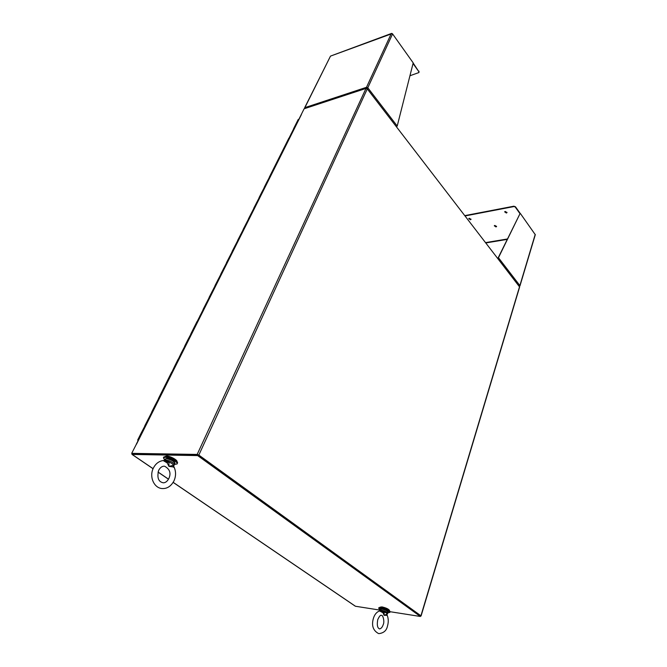 <?xml version="1.0" encoding="UTF-8"?>
<svg xmlns="http://www.w3.org/2000/svg" width="667" height="667" viewBox="0 0 667 667"><rect width="100%" height="100%" fill="white"/><g stroke="black" fill="none" stroke-linecap="round" stroke-linejoin="round"><path stroke-width="1" d="M174.479 464.39L177.038 463.974C178.514 462.389 169.285 457.212 165.074 457.295L163.432 457.779L164.699 460.072M177.105 463.815L177.422 463.156C178.906 461.564 169.676 456.386 165.466 456.47L163.749 457.112M387.986 612.706L389.853 612.423C389.128 610.78 386.176 609.338 381.015 608.104L378.706 608.321L379.99 609.846M389.887 612.314L390.078 611.714C389.353 610.063 386.41 608.621 381.241 607.395L378.898 607.72M176.955 461.647C177.747 460.138 170.118 455.978 166.658 456.045L165.241 456.47M389.511 610.705L389.536 610.613C388.919 609.196 386.401 607.954 381.974 606.903L379.957 607.195M173.187 482.341L355.461 606.253L379.915 610.097M390.087 611.706L420.377 616.475L197.674 455.586L132.141 454.435L131.899 453.51M420.377 616.475L420.569 615.833L198.007 454.844L197.674 455.586M198.007 454.844L132.416 453.727M420.51 616.025L420.919 615.791L198.833 455.061L367.284 88.903L519.635 286.985L421.069 615.983M301.117 114.824L304.11 108.788L365.975 88.436L367.284 88.903M365.975 88.436L197.174 454.427L198.833 455.061M197.174 454.427L131.691 453.36L197.74 454.836M198.299 455.052L420.443 615.783M136.293 444.372L131.691 453.36M505.252 211.456L506.978 212.631L506.395 213.031L504.661 211.856L505.252 211.456M504.761 211.706L507.012 212.381M469.301 218.259L470.994 219.418L470.468 219.777L468.776 218.609L469.301 218.259M468.876 218.459L471.027 219.176M494.856 225.421L496.548 226.563L495.981 226.93L494.297 225.796L494.856 225.421M494.397 225.638L496.573 226.321M520.352 213.623L515.499 206.803L513.848 206.203L515.374 207.212L519.993 213.698L497.857 258.471M513.723 206.612L465.099 215.933M519.993 213.698L498.249 258.137M519.968 285.868L535.293 234.709L520.452 213.607M513.848 206.203L464.857 215.616M535.226 234.367L519.876 285.576L498.733 258.071L498.157 258.279M366.867 87.777L366.491 87.294L367.809 87.769L366.416 87.861L366.375 88.403M305.002 108.496L304.877 107.629L330.432 56.245M304.961 108.446L304.877 107.629L366.491 87.294L366.416 87.861M409.947 75.746L418.918 72.553L418.776 71.569L413.04 63.523M330.607 56.07L392.196 33.575M366.491 87.294L391.229 33.675L392.58 33.917L413.198 62.89L397.215 126.03L396.44 126.772M413.165 63.023L418.776 71.569M418.993 72.294L418.951 71.152M367.3 87.936L367.175 88.361M392.58 33.917L367.809 87.769L367.183 88.094M367.459 88.236L367.15 88.761M144.772 426.196L141.212 432.991L141.904 433.025L141.271 433.191M138.369 440.087L137.677 440.045L137.944 440.428M148.182 419.076L148.883 419.076L148.241 419.268M144.906 425.921L145.406 426.021L144.906 425.921M158.488 398.808L155.052 405.353L155.736 405.369L155.103 405.569M151.826 412.106L152.326 412.198L151.826 412.106M161.789 391.896L162.49 391.879L161.848 392.096M158.638 398.507L159.13 398.599L158.638 398.507M168.426 378.639L169.126 378.614L168.484 378.848M165.333 385.142L165.816 385.226L165.333 385.142M178.181 359.163L174.971 365.583L175.654 365.566L175.004 365.808M171.919 371.986L172.403 372.069L171.919 371.986M184.601 346.648L181.391 352.751L182.083 352.726L181.432 352.985M178.397 359.046L178.881 359.121L178.397 359.046M190.87 334.125L187.719 340.12L188.402 340.095L187.752 340.362M184.767 346.315L185.251 346.381L184.767 346.315M197.007 321.577L193.939 327.697L194.622 327.655L193.972 327.939M191.045 333.783L191.521 333.85L191.045 333.783M200.058 315.491L200.75 315.416L200.092 315.708M197.215 321.452L197.699 321.511L197.215 321.452M206.086 303.443L206.778 303.368L206.12 303.677M203.293 309.313L203.777 309.371L203.293 309.313M212.023 291.596L212.715 291.504L212.056 291.821M209.28 297.357L209.755 297.415L209.28 297.357M217.867 279.923L218.559 279.832L217.892 280.157M215.174 285.593L215.641 285.643L215.174 285.593M223.62 268.426L224.312 268.326L223.653 268.659M220.977 274.004L221.444 274.054L220.977 274.004M229.29 257.103L229.982 256.995L229.315 257.345M226.688 262.598L227.155 262.64L226.688 262.598M234.876 245.948L235.559 245.84L234.901 246.198M232.316 251.351L232.783 251.401L232.316 251.351M240.378 234.967L241.062 234.851L240.395 235.209M237.861 240.287L238.319 240.32L237.861 240.287M245.798 224.145L246.482 224.02L245.815 224.395M243.322 229.373L243.78 229.415L243.322 229.373M251.142 213.482L251.818 213.348L251.151 213.732M248.699 218.626L249.158 218.659L248.699 218.626M256.403 202.968L257.078 202.835L256.411 203.227M254.002 208.037L254.46 208.071L254.002 208.037M264.165 187.744L261.606 192.58L262.264 192.471L261.597 192.871M259.23 197.607L259.688 197.632L259.23 197.607M269.235 177.614L266.717 182.374L267.375 182.258L266.708 182.658M264.382 187.319L264.832 187.344L264.382 187.319M271.744 172.336L272.419 172.186L271.744 172.603M269.451 177.18L269.91 177.205L269.451 177.18M276.713 162.423L277.38 162.256L276.713 162.681M274.462 167.184L274.912 167.209L274.462 167.184M281.607 152.635L282.283 152.476L281.607 152.901M279.39 157.329L279.84 157.345L279.39 157.329M286.435 142.996L287.11 142.821L286.435 143.255M284.259 147.615L284.701 147.632L284.259 147.615M291.204 133.483L291.871 133.308L291.204 133.75M289.053 138.036L289.495 138.044L289.053 138.036M295.898 124.104L296.565 123.92L295.898 124.37M293.788 128.589L294.23 128.598L293.788 128.589M171.702 372.094L158.438 398.591M288.828 138.219L269.243 177.322M298.891 119.276L298.224 119.726M151.684 412.389L144.714 425.996M171.761 372.303L174.971 365.583M178.231 359.371L181.391 352.751M197.04 321.802L203.118 309.671M209.096 297.724L203.093 309.421M214.982 285.968L209.079 297.474M220.785 274.387L214.966 285.709M226.497 262.981L220.769 274.129M232.116 251.751L226.48 262.715M237.66 240.687L232.108 251.484M243.113 229.782L237.652 240.412M248.491 219.043L243.113 229.506M253.793 208.454L248.491 218.768M259.013 198.024L253.793 208.179M288.828 138.486L293.555 129.039M138.194 440.228L138.077 440.67M379.531 610.939L383.05 612.798L383.508 612.273L381.04 610.739L381.482 610.188L379.848 610.313L379.79 610.797L381.04 610.739L380.348 610.789M386.693 615.333L384.067 615.299L387.185 614.057L386.693 615.333L387.285 615.466C388.527 618.809 388.578 622.386 387.444 626.196C386.535 630.557 383.708 633.033 378.964 633.617M383.508 612.273L384.209 611.981L384.067 615.299L383.05 612.798M384.542 611.055C386.777 611.972 387.869 612.706 387.802 613.273L387.185 614.057C387.319 613.548 386.326 612.856 384.209 611.981L384.542 611.055L381.482 610.188M380.048 610.914L384.325 611.514M386.81 614.574L387.285 615.458M163.173 460.547L167.175 462.881L167.892 462.314L165.024 460.555L165.758 459.98L164.524 460.447M172.953 466.892L168.959 466.375L173.503 465.249L172.953 466.892L174.304 467.559C176.063 471.919 175.963 476.355 173.987 480.849C171.219 485.926 167.575 488.502 163.065 488.569C154.16 488.878 148.833 476.705 153.402 468.017C155.661 463.615 158.979 461.114 163.365 460.522L168.934 461.364L168.959 466.375L167.175 462.881M168.934 461.364L169.251 460.822L165.758 459.98M173.82 465.641L174.37 464.39L173.703 466.308L174.295 467.534M164.716 460.58L163.423 460.522M167.892 462.314L168.793 461.964C171.511 463.09 173.078 464.19 173.503 465.249L174.02 464.916M173.112 465.95L173.703 466.308M132.141 454.435L153.093 468.676M158.029 472.028L168.509 479.156M519.56 286.652L420.919 615.791M301.392 114.591L136.527 444.164M485.884 242.921L507.445 239.353M485.634 242.605L507.637 238.944M367.809 87.769L397.215 126.03M387.827 613.198L388.152 612.173C387.635 610.997 385.534 609.963 381.841 609.079L380.165 609.313M380.615 609.029L382.016 608.871M382.133 608.888C385.334 609.63 387.277 610.555 387.961 611.656M164.482 460.547L165.191 459.046L166.675 458.479C172.061 459.63 174.812 461.289 174.912 463.473C174.104 461.289 171.252 459.696 166.375 458.704L165.141 459.154M169.251 460.822C172.203 462.048 173.912 463.24 174.37 464.39M166.85 458.529C170.777 459.238 173.42 460.614 174.771 462.648M163.432 457.779L163.824 456.962M378.706 608.321L378.931 607.612M131.949 454.377L153.076 468.734M158.012 472.094L168.476 479.206M173.153 482.391L355.244 606.161M301.134 114.791L136.293 444.239M330.448 56.203L304.619 107.821M330.59 56.07L391.671 33.375M141.212 432.991L137.677 440.045M155.052 405.353L151.634 412.173M187.719 340.12L184.567 346.406M193.939 327.697L190.845 333.884M261.606 192.58L259.021 197.74M266.717 182.374L264.165 187.46M298.241 119.426L293.572 128.748M378.506 633.533C372.978 630.515 371.311 625.346 373.495 618.017C374.729 614.307 376.78 611.931 379.64 610.905L380.298 610.814M381.316 615.358C380.532 614.849 379.34 616.266 377.764 619.601C376.797 624.996 377.422 628.106 379.623 628.923C381.174 628.581 382.374 627.155 383.217 624.637C384.751 621.827 383.016 614.924 381.566 615.399M379.74 610.872L380.19 609.238L382.066 608.863C386.126 609.938 388.161 611.014 388.177 612.089M386.943 614.666L387.369 613.932M163.932 466.191C161.856 466.3 160.097 467.709 158.638 470.402C156.853 477.789 158.446 481.933 163.415 482.816C165.549 482.725 167.359 481.299 168.826 478.539C171.252 473.186 169.835 469.084 164.566 466.208M174.912 463.473L174.362 464.641"/></g></svg>
